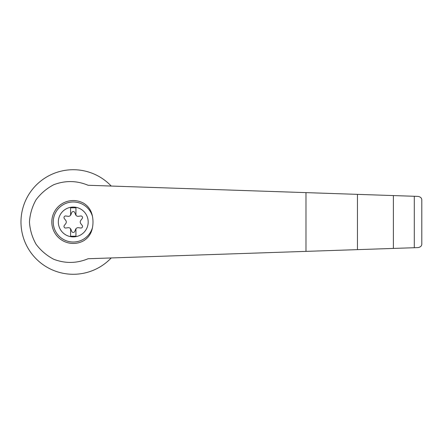 <?xml version="1.0" encoding="UTF-8"?>
<svg xmlns="http://www.w3.org/2000/svg" width="444" height="444" viewBox="0 0 444 444"><rect width="100%" height="100%" fill="white"/><g stroke="black" fill="none" stroke-linecap="round" stroke-linejoin="round"><path stroke-width="0.67" d="M88.112 185.27C76.757 180.547 65.318 180.353 53.807 184.698C46.759 188.378 40.848 193.39 36.075 199.745C32.179 206.66 29.97 214.08 29.448 222C29.97 229.92 32.179 237.34 36.075 244.256C40.848 250.61 46.759 255.622 53.807 259.302C65.318 263.647 76.757 263.453 88.112 258.73L357.453 249.639L357.453 194.361L88.112 185.27M111.222 186.053A52.281 52.281 0 0 0 36.63 184.698A52.281 52.281 0 0 0 36.63 259.302A52.281 52.281 0 0 0 111.222 257.947M357.453 249.639L418.17 247.591C420.651 247.047 421.861 245.798 421.8 243.839L421.8 200.161C421.861 198.202 420.651 196.953 418.17 196.409L357.453 194.361M73.26 207.071A14.93 14.93 0 0 1 87.557 226.285A14.93 14.93 0 0 1 58.403 220.557A14.93 14.93 0 0 1 73.26 207.071M70.579 228.749A2.681 2.681 0 0 0 68.06 227.705L65.817 228.016A1.61 1.61 0 0 1 64.33 225.435L65.723 223.648A2.681 2.681 0 0 0 65.723 220.352L64.33 218.565A1.61 1.61 0 0 1 65.817 215.984L68.06 216.295A2.681 2.681 0 0 0 70.579 215.251L70.579 207.792L75.941 207.792L75.941 215.251A2.681 2.681 0 0 0 78.455 216.295L80.697 215.984A1.61 1.61 0 0 1 82.19 218.565L80.797 220.352A2.681 2.681 0 0 0 80.797 223.648L82.19 225.435A1.61 1.61 0 0 1 80.697 228.016L78.455 227.705A2.681 2.681 0 0 0 75.602 229.354L74.747 231.452A1.61 1.61 0 0 1 71.767 231.452L70.918 229.354A2.681 2.681 0 0 0 70.579 228.749L70.579 236.208L75.941 236.208L75.941 228.749M92.435 227.744C91.359 233.494 88.406 237.845 83.589 240.798A21.451 21.451 0 0 1 51.809 222A21.451 21.451 0 0 1 83.589 203.202C88.406 206.155 91.359 210.506 92.435 216.256A28.921 27.933 90 0 1 92.435 227.744A20.019 20.019 0 0 1 61.616 238.284A20.019 20.019 0 0 1 61.616 205.716A20.019 20.019 0 0 1 92.435 216.256M414.291 247.724L414.291 196.276M393.378 248.429L393.378 195.571M70.579 215.251A2.681 2.681 0 0 0 70.918 214.646L71.767 212.548A1.61 1.61 0 0 1 74.747 212.548L75.602 214.646A2.681 2.681 0 0 0 75.941 215.251M421.8 243.839L421.8 200.161M305.977 251.376L305.977 192.624"/></g></svg>
